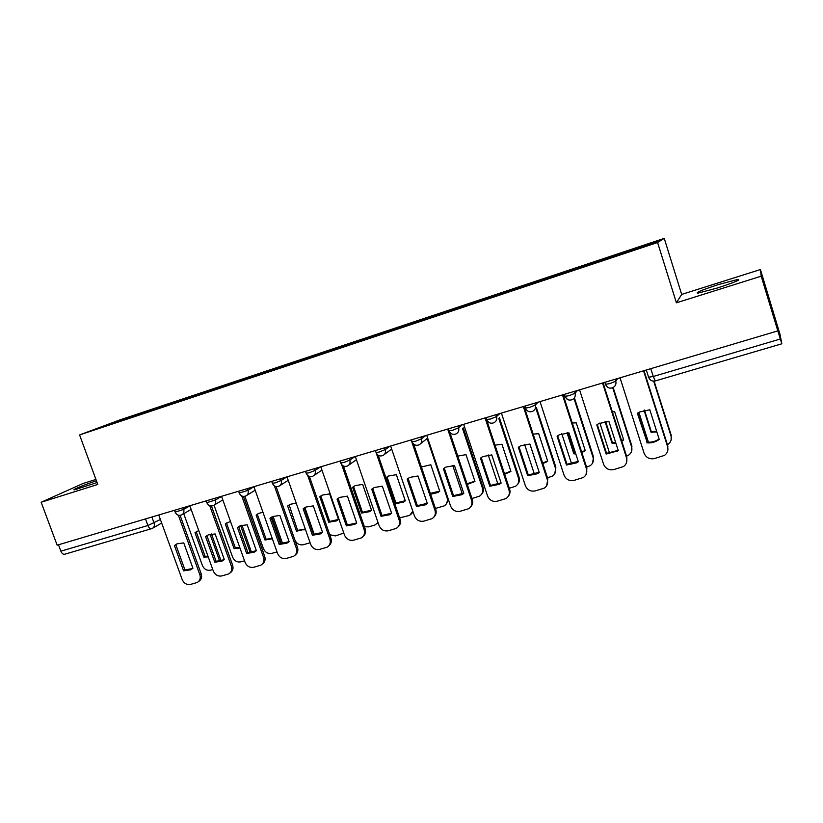 <?xml version="1.0" encoding="UTF-8"?>
<svg xmlns="http://www.w3.org/2000/svg" width="823" height="823" viewBox="0 0 823 823"><rect width="100%" height="100%" fill="white"/><g stroke="black" fill="none" stroke-linecap="round" stroke-linejoin="round"><path stroke-width="1.23" d="M96.414 480.766C84.45 484.737 70.901 490.313 74.471 489.829L97.073 482.566M717.286 288.019C734.363 282.423 741.256 279.542 737.964 279.378L718.407 284.573C701.638 290.056 694.818 292.916 697.966 293.132L717.286 288.019M95.921 479.439L82.958 483.533L41.15 502.246L57.147 545.186L777.817 330.887L761.193 276.189L760.431 269.543L681.681 294.418L664.243 238.372L120.024 419.853L79.584 434.935L657.587 242.507L676.403 302.813L761.193 276.189M760.431 269.543L779.978 334.2L781.85 343.788L655.283 380.936L653.267 376.481L780.327 339.014L781.85 343.788M41.15 502.246L97.772 484.469L79.584 434.935M64.966 554.116L64.688 554.239C63.155 554.517 61.89 553.498 60.881 551.173L147.893 525.516L160.392 519.498M58.505 544.775L60.881 551.173M780.327 339.014L777.817 330.887M614.03 256.498L613.865 255.634L657.382 241.129L653.935 243.207L608.156 258.587L123.995 419.833L94.213 429.637L113.913 422.281L145.671 411.695L145.548 412.652M613.865 255.634L145.671 411.695M664.243 238.372L657.587 242.507M681.681 294.418L676.403 302.813M148.552 411.654L148.222 410.739M114.407 422.909L113.913 422.281M637.804 413.002L647.073 442.126C651.219 442.507 655.015 441.601 658.472 439.4L659.079 438.988M643.998 370.679L667.823 445.973L667.72 450.891M646.785 442.836C650.942 443.216 654.748 442.311 658.215 440.11L659.213 439.41L649.82 409.772L639.193 412.097L637.393 413.321L647.073 442.126M620.048 377.808L644.059 453.134C646.004 457.619 649.44 459.429 654.378 458.596L664.562 455.356C667.494 453.113 668.502 450.232 667.597 446.694L667.823 445.973M643.565 370.813L667.597 446.694M644.018 410.163L651.034 432.281L656.826 431.88M662.536 429.267L653.421 400.462M638.895 412.272L648.421 442.208M667.412 444.677L668.091 444.255C670.899 442.095 671.877 439.328 671.012 435.933L653.699 381.152M644.46 410.07L651.302 431.622L656.651 431.314M654.12 381.142L671.218 435.264L671.115 439.976M651.302 431.622L651.034 432.281M597.282 424.534L606.561 453.329L618.186 450.335M603.074 382.849L626.889 457.176L626.426 462.927M606.17 454.07L618.299 450.716L608.917 421.448L598.774 423.578L596.778 424.915L606.17 454.07L606.561 453.329M579.567 389.845L603.568 464.223C605.491 468.637 608.866 470.447 613.701 469.624L623.495 466.559C626.447 464.367 627.465 461.487 626.55 457.927L626.889 457.176M602.539 383.004L626.55 457.927M557.696 435.799L566.975 464.275L578.23 461.436M563.117 394.731L586.902 468.133L586.089 474.49M566.481 465.036L576.872 462.773L578.343 461.754L568.96 432.867L559.259 434.822L557.099 436.252L566.481 465.036L566.975 464.275M540.032 401.593L564.002 475.046C565.915 479.408 569.238 481.198 573.95 480.406L583.404 477.484C586.367 475.344 587.385 472.484 586.46 468.904L586.902 468.133M562.479 394.927L586.46 468.904M605.049 421.499L612.014 443.175L615.871 443.124M621.766 441.179L623.68 439.914L614.678 411.819L612.343 411.757M599.874 423.012L609.658 453.38M626.55 456.107L628.649 455.129C631.498 453.02 632.476 450.253 631.591 446.827L612.703 387.736M605.615 421.438L612.374 442.496L615.666 442.507M621.632 440.758L623.567 439.575M613.166 387.499L631.91 446.138L631.467 451.652M612.374 442.496L612.014 443.175M567.016 432.775L573.847 453.823L575.791 453.915M581.882 452.629L585.256 450.634L576.265 422.878L572.263 422.971M561.77 433.7L571.707 464.131M586.562 467.073L590.112 465.746C592.961 463.678 593.949 460.921 593.054 457.485L573.96 398.414M567.705 432.785L574.31 453.123L575.565 453.206M581.727 452.166L585.163 450.335M574.413 397.848L593.465 456.775L592.683 462.876M574.31 453.123L573.847 453.823M519.015 446.807L528.294 474.974L539.199 472.268M524.066 406.346L547.83 478.832L546.688 485.642M527.697 475.756L537.645 473.678L539.291 472.546L529.919 444.019L520.62 445.819L518.336 447.321L527.697 475.756L528.294 474.974M501.402 413.084L525.331 485.621C527.245 489.942 530.506 491.712 535.115 490.94L544.24 488.152C547.213 486.054 548.231 483.214 547.285 479.614L547.83 478.832M523.325 406.562L547.285 479.614M481.208 457.567L490.487 485.436L501.042 482.854M485.909 417.693L509.643 489.284C510.435 491.979 509.962 494.366 508.213 496.434M489.798 486.228L499.324 484.315L501.125 483.101L491.773 454.913L482.823 456.58L480.447 458.144L489.798 486.228L490.487 485.436M463.637 424.308L487.545 495.96C489.438 500.23 492.638 501.989 497.154 501.238L505.97 498.573C508.943 496.516 509.951 493.697 508.995 490.096L509.643 489.284M485.076 417.94L508.995 490.096M444.245 468.092L453.514 495.652L463.75 493.203M449.749 432.178L472.299 499.51C473.143 502.369 472.587 504.828 470.633 506.896M452.743 496.475L461.898 494.705L463.812 493.409L454.471 465.561L445.86 467.114L443.402 468.729L452.743 496.475L453.514 495.652M426.726 435.285L450.593 506.073C452.475 510.291 455.623 512.029 460.036 511.309L468.575 508.748C471.538 506.742 472.536 503.933 471.569 500.333L472.299 499.51M447.681 429.05L471.569 500.333M529.878 444.009L536.524 464.234M542.851 463.647L547.686 461.127L538.705 433.7L533.17 434.112M524.56 444.338L534.518 474.48M547.49 477.782L552.418 476.126C555.288 474.099 556.266 471.363 555.36 467.906L535.824 408.115M542.686 463.123L547.593 460.859M536.38 407.529L555.864 467.176L554.774 473.719M504.653 474.243L510.918 471.384L501.958 444.276L495.014 445.15M488.214 454.924L498.059 484.449M509.293 488.255L515.568 486.259C518.428 484.284 519.406 481.558 518.49 478.091L498.748 418.321M504.458 473.647L510.846 471.157M499.396 417.724L519.087 477.35C519.848 479.932 519.395 482.227 517.718 484.222M467.258 484.449L474.953 481.414L466.003 454.635L457.763 456.107M452.722 465.468L462.464 494.366M471.96 498.491L479.511 496.176C482.371 494.232 483.338 491.537 482.422 488.07L462.526 428.485M467.022 483.749L474.892 481.239M463.256 427.867L483.091 487.298C483.893 490.045 483.358 492.411 481.486 494.407M408.085 478.389L417.364 505.651L427.271 503.326M413.64 444.07L435.789 509.509C436.663 512.503 436.036 515.013 433.916 517.06M416.5 506.484L425.306 504.849L427.332 503.491L418.002 475.982L409.71 477.422L407.179 479.079L416.5 506.484L417.364 505.651M390.637 446.015L414.453 515.959C416.325 520.126 419.421 521.864 423.742 521.154L432.013 518.685C434.956 516.731 435.943 513.953 434.976 510.353L435.789 509.509M411.13 439.924L434.976 510.353M430.635 494.263L437.805 492.555L439.749 491.238L430.82 464.758L421.407 467.001M435.429 508.449L444.235 505.867C447.084 503.974 448.041 501.289 447.115 497.822L427.127 438.536M430.347 493.419L439.708 491.094M448.247 499.119L446.056 504.314M372.726 488.451L381.985 515.435L391.604 513.223M378.189 455.263L400.081 519.282C400.976 522.389 400.297 524.951 398.023 526.946M381.049 516.288L389.536 514.756L391.645 513.357L382.335 486.167L374.321 487.514L371.739 489.191L381.049 516.288L381.985 515.435M355.33 456.518L379.105 525.64C380.956 529.755 384.002 531.473 388.24 530.784L396.254 528.407C399.176 526.494 400.153 523.737 399.176 520.146L400.081 519.282M376.018 452.372L399.176 520.146M386.131 477.628L395.05 503.717L403.26 502.215L405.297 500.857L396.367 474.686L388.631 476.003L386.45 477.371M399.597 517.883L409.71 515.363L412.796 511.104M387.047 476.939L395.925 502.935L405.255 500.744M413.074 511.906L411.407 513.964M395.925 502.935L395.05 503.717M338.13 498.306L347.378 525.012L356.698 522.914M343.448 466.034L365.134 528.85C366.06 532.049 365.33 534.631 362.943 536.596M346.36 525.866L354.559 524.446L356.729 523.006L347.44 496.135L339.693 497.39L337.08 499.098L346.36 525.866L347.378 525.012M320.795 466.785L344.508 535.104C346.36 539.178 349.353 540.876 353.499 540.207L361.287 537.913C364.178 536.04 365.134 533.314 364.157 529.724L365.134 528.85M341.699 464.707L364.157 529.724M337.08 499.098L338.047 498.357M352.625 487.278L361.523 513.068L369.445 511.68L371.554 510.27L362.645 484.387L355.155 485.632L352.625 487.278L353.561 486.568L362.47 512.276L371.523 510.188M364.394 526.71L368.385 526.885L374.578 525.187L378.076 522.636M378.138 522.842L377.5 523.387M362.47 512.276L361.523 513.068M303.152 508.789L305.796 507.071L313.296 505.888L322.565 532.45L320.342 533.921L312.421 535.248L303.152 508.789L304.469 507.812M304.273 507.976L313.512 534.374L322.544 532.388M309.417 476.455L330.939 538.211C331.885 541.493 331.113 544.096 328.634 545.999M287.001 476.836L310.662 544.363C312.493 548.396 315.446 550.083 319.499 549.425L327.06 547.213C329.93 545.382 330.877 542.676 329.879 539.106L330.939 538.211M307.72 475.519L329.879 539.106M312.421 535.248L313.512 534.374M319.797 496.732L328.686 522.235L336.35 520.928L338.51 519.498L329.622 493.903L322.369 495.065L319.797 496.732L320.836 495.981L329.694 521.422L338.49 519.447M329.735 534.755L335.496 535.896L343.808 533.067M329.694 521.422L328.686 522.235M269.954 518.274L272.619 516.546L279.882 515.435L289.13 541.688L286.857 543.19L279.192 544.435L269.954 518.274L271.518 517.132M271.137 517.441L280.355 543.54L289.12 541.657M276.086 486.578L297.473 547.377C298.43 550.731 297.638 553.334 295.066 555.186M253.916 486.671L277.526 553.437C279.347 557.418 282.248 559.084 286.219 558.457L293.574 556.317C296.414 554.517 297.34 551.842 296.342 548.283L297.473 547.377M274.398 485.899L296.342 548.283M279.192 544.435L280.355 543.54M296.208 503.131L290.231 504.314L287.649 505.991L296.506 531.216L305.323 529.148M276.116 486.588L294.871 539.909C296.619 543.746 299.418 545.361 303.276 544.733L310.106 542.779M289.14 504.9L297.597 530.393L305.282 529.014M304.88 507.565L314.273 534.456M288.75 505.219L287.649 505.991M297.597 530.393L296.506 531.216M237.446 527.553L240.121 525.825L247.167 524.776L256.385 550.731L254.081 552.264L246.653 553.426L237.446 527.553L239.226 526.288M238.701 526.72L247.888 552.521L256.385 550.731M243.433 496.423L264.697 556.358C265.675 559.763 264.852 562.366 262.218 564.156M221.531 496.3L245.069 562.315C246.89 566.245 249.739 567.911 253.638 567.294L260.788 565.216C263.597 563.467 264.502 560.813 263.504 557.264L264.697 556.358M241.736 495.94L263.504 557.264M246.653 553.426L247.888 552.521M262.969 512.266L258.741 513.377L256.148 515.054L264.985 540.011L272.341 538.777M244.884 496.32L263.422 548.602C265.16 552.398 267.928 553.992 271.703 553.385L276.991 551.935M281.271 543.643L271.847 516.937M257.856 513.84L257.311 514.272L266.127 539.178L272.238 538.499M273.051 516.34L282.639 543.664M257.311 514.272L256.148 515.054M266.127 539.178L264.985 540.011M205.606 536.647L208.291 534.909L215.132 533.932L224.329 559.599L221.994 561.132L214.803 562.232L205.606 536.647L207.581 535.269M206.933 535.794L216.099 561.317L224.175 559.733M211.449 506.011L232.611 565.144C233.598 568.6 232.755 571.193 230.07 572.931M189.815 505.734L213.301 571.008C215.101 574.896 217.91 576.553 221.726 575.946L228.691 573.94C231.469 572.222 232.353 569.598 231.345 566.07L232.611 565.144M209.731 505.703L231.345 566.07M214.803 562.232L216.099 561.317M230.481 521.412L225.276 523.953L234.092 548.632L239.977 548.025M214.031 505.199L232.6 557.12C234.339 560.885 237.055 562.459 240.758 561.872L244.544 560.833M250.233 552.645L240.614 525.599M227.158 522.626L226.5 523.15L235.296 547.789L239.822 547.583M241.931 525.136L251.581 552.521M226.5 523.15L225.276 523.953M235.296 547.789L234.092 548.632M174.425 545.556L177.099 543.818L183.755 542.892L192.932 568.271L190.576 569.825L183.591 570.853L174.425 545.556L176.564 544.085M175.813 544.692L184.949 569.928L192.633 568.518M180.103 515.363L201.172 573.744C202.18 577.242 201.316 579.834 198.59 581.522M158.746 514.972L182.171 579.526C183.961 583.373 186.728 585.009 190.473 584.433L197.253 582.478C199.999 580.791 200.863 578.199 199.845 574.691L201.172 573.744M178.375 515.208L199.845 574.691M183.591 570.853L184.949 569.928M198.734 530.526L195.01 532.666L203.806 557.089L208.219 556.904M183.735 513.717L202.396 565.473C204.114 569.197 206.789 570.761 210.431 570.185L212.766 569.547M219.741 561.317L210.06 534.261M197.057 531.246L196.296 531.853L205.071 556.225L208.003 556.286M211.49 533.952L221.109 561.039M196.296 531.853L195.01 532.666M205.071 556.225L203.806 557.089M175.155 512.101L183.652 509.416L189.856 505.857M183.056 507.74L183.652 509.416C184.362 511.957 183.694 513.789 181.657 514.92C178.786 515.928 176.647 515.064 175.237 512.328L174.497 510.291M206.871 502.668L215.482 499.973L221.562 496.392M214.875 498.285L215.482 499.973C216.192 502.534 215.503 504.386 213.435 505.538C210.544 506.567 208.384 505.692 206.954 502.904L206.223 500.857M239.267 493.039L247.99 490.323L253.926 486.712M247.384 488.615L247.99 490.323C248.69 492.905 247.99 494.788 245.882 495.96C242.97 496.999 240.8 496.115 239.359 493.286L238.619 491.218M272.351 483.204L275.057 482.906L281.199 480.467L286.939 476.856M280.592 478.739L281.199 480.467C281.898 483.07 281.178 484.973 279.038 486.167C276.106 487.237 273.905 486.331 272.444 483.461L271.713 481.383M306.156 473.153L309.006 472.834L315.137 470.396L320.507 466.867M314.53 468.647L315.137 470.396C315.826 473.019 315.086 474.943 312.915 476.167C309.952 477.258 307.73 476.342 306.259 473.431L305.528 471.322M340.701 462.876L343.705 462.547L349.816 460.108L354.816 456.672M349.209 458.339L349.816 460.108C350.505 462.742 349.744 464.697 347.543 465.952C344.549 467.053 342.306 466.127 340.804 463.164L340.074 461.055M375.391 450.551L376.121 452.681L379.187 452.022L385.267 449.584L389.876 446.241M384.66 447.794L385.267 449.584C385.956 452.239 385.185 454.214 382.942 455.5C379.907 456.631 377.634 455.695 376.121 452.681M412.117 441.632L415.471 441.262L421.52 438.834L425.717 435.583M420.913 437.013L421.52 438.834C422.209 441.498 421.407 443.494 419.133 444.811C416.068 445.973 413.763 445.027 412.23 441.961L411.5 439.811M449.008 430.676L452.578 430.264L458.596 427.826L462.372 424.689M457.989 425.995L458.596 427.826C459.275 430.511 458.462 432.528 456.158 433.875C453.051 435.079 450.706 434.112 449.142 430.995L449.265 431.303M486.722 419.483L490.539 419L496.536 416.572L499.849 413.547M495.919 414.71L496.536 416.572C497.205 419.267 496.382 421.314 494.047 422.683C490.878 423.927 488.502 422.96 486.907 419.781L486.187 417.611M525.311 408.033L529.395 407.478L535.351 405.05L538.191 402.138M534.734 403.167L535.351 405.05C536.02 407.766 535.176 409.823 532.82 411.233C529.59 412.518 527.173 411.541 525.547 408.301L524.827 406.12M564.804 396.316L569.166 395.688L575.082 393.26L577.427 390.472M574.475 391.357L575.082 393.26C575.75 395.976 574.886 398.065 572.51 399.505C569.218 400.852 566.749 399.865 565.092 396.563L564.372 394.361M605.244 384.31L609.894 383.611L615.769 381.193L617.589 378.539M615.151 379.259L615.769 381.193C616.427 383.909 615.553 386.018 613.156 387.499C609.792 388.898 607.261 387.911 605.563 384.536L604.854 382.325M151.885 517.009L154.086 523.078C154.796 525.588 154.148 527.399 152.162 528.5L151.483 528.767C150.084 529.004 148.891 527.913 147.893 525.516L145.486 518.912M564.887 396.542L567.541 399.494M525.403 408.29L527.245 410.708M648.308 377.243L653.267 376.481L650.787 368.663M655.334 380.864L655.283 380.936C652.207 381.543 650.005 380.391 648.668 377.448L646.312 369.99M671.218 435.264L671.012 435.933M631.91 446.138L631.591 446.827M593.465 456.775L593.054 457.485M555.864 467.176L555.36 467.906M519.087 477.35L518.49 478.091M483.091 487.298L482.422 488.07M447.63 497.287L447.115 497.822M282.392 542.82L281.322 543.643M251.282 551.42L250.11 552.284M220.79 559.856L219.556 560.73M737.964 279.378L738.252 280.314M448.422 428.834L449.142 430.995M420.738 443.556L427.682 438.103M384.351 454.461L391.676 449.06M348.787 465.077L356.441 459.738M314.026 475.427L321.958 470.149M280.036 485.539L288.215 480.303M246.777 495.405L255.171 490.23M214.237 505.055L222.817 499.931M182.387 514.488L191.142 509.416M161.678 523.037L152.841 528.109M64.688 554.239L152.162 528.5M658.215 440.11L658.472 439.4M617.044 451.59L617.415 450.86M576.872 462.773L577.335 462.022M622.805 440.089L622.466 440.758M584.279 450.922L583.836 451.611M537.645 473.678L538.211 472.896M499.324 484.315L499.993 483.523M461.898 494.705L462.649 493.893M546.616 461.497L546.091 462.207M509.807 471.826L509.19 472.556M473.801 481.918L473.102 482.669M425.306 504.849L426.149 504.015M438.577 491.784L437.805 492.555M389.536 514.756L390.462 513.912M404.114 501.433L403.26 502.215M354.559 524.446L355.567 523.582M370.381 510.877L369.445 511.68M320.342 533.921L321.412 533.047M337.348 520.115L336.35 520.928M286.857 543.19L287.999 542.306M304.994 529.168L303.934 529.991M254.081 552.264L255.295 551.359M221.994 561.132L223.28 560.226M190.576 569.825L191.924 568.899"/></g></svg>
